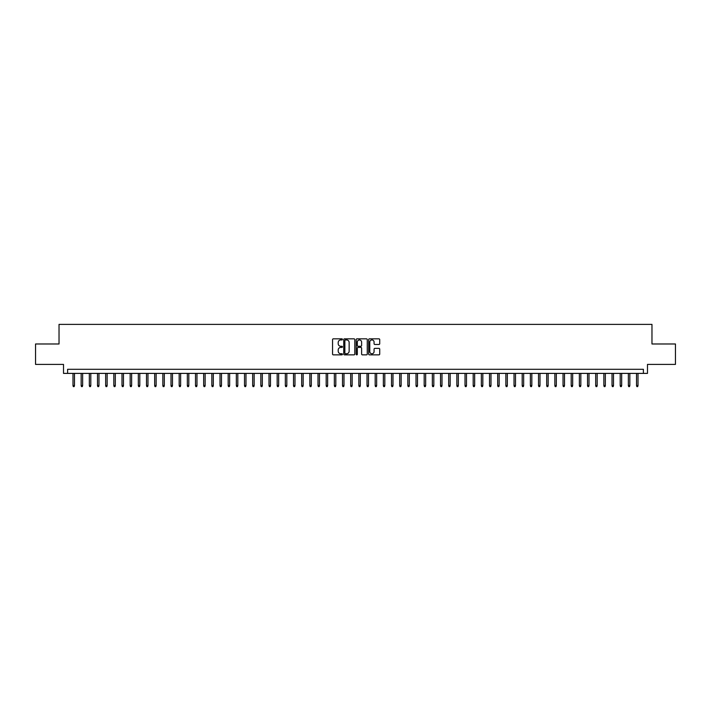 <?xml version="1.0" encoding="UTF-8"?>
<svg xmlns="http://www.w3.org/2000/svg" width="711" height="711" viewBox="0 0 711 711"><rect width="100%" height="100%" fill="white"/><g stroke="black" fill="none" stroke-linecap="round" stroke-linejoin="round"><path stroke-width="1.07" d="M342.435 339.387A0.56 0.56 0 0 0 341.875 338.827L333.352 338.827A0.8 0.8 0 0 0 332.552 339.627L332.552 354.06A0.8 0.8 0 0 0 333.352 354.86L341.875 354.86A0.56 0.56 0 0 0 342.435 354.3A0.56 0.56 0 0 0 341.875 353.74L340.773 353.74A2.568 2.568 0 0 1 338.205 351.172L338.205 349.972A2.568 2.568 0 0 1 340.773 347.403L341.875 347.403A0.56 0.56 0 0 0 342.435 346.844A0.56 0.56 0 0 0 341.875 346.284L340.773 346.284A2.568 2.568 0 0 1 338.205 343.715L338.205 342.515A2.568 2.568 0 0 1 340.773 339.947L341.875 339.947A0.56 0.56 0 0 0 342.435 339.387M378.927 344.48A0.8 0.8 0 0 0 379.727 343.68L379.727 339.627A0.8 0.8 0 0 0 378.927 338.827L369.471 338.827A0.8 0.8 0 0 0 368.671 339.627L368.671 354.06A0.8 0.8 0 0 0 369.471 354.86L378.927 354.86A0.8 0.8 0 0 0 379.727 354.06L379.727 349.163A0.8 0.8 0 0 0 378.927 348.363L374.884 348.363A0.8 0.8 0 0 0 374.075 349.163L374.075 351.59A2.142 2.142 0 0 1 371.933 353.74A2.142 2.142 0 0 1 369.791 351.59L369.791 342.089A2.142 2.142 0 0 1 371.933 339.947A2.142 2.142 0 0 1 374.075 342.089L374.075 343.68A0.8 0.8 0 0 0 374.884 344.48L378.927 344.48M643.393 373.391L647.481 373.391L647.481 364.405L675.45 364.405L675.45 343.982L651.969 343.982L651.969 324.385L59.031 324.385L59.031 343.982L35.55 343.982L35.55 364.405L63.519 364.405L63.519 373.391L643.393 373.391L643.393 369.302L67.607 369.302L67.607 373.391M354.798 339.627A0.8 0.8 0 0 0 353.998 338.827L344.533 338.827A0.8 0.8 0 0 0 343.733 339.627L343.733 354.06A0.8 0.8 0 0 0 344.533 354.86L353.998 354.86A0.8 0.8 0 0 0 354.798 354.06L354.798 339.627M357.002 338.827L366.467 338.827A0.8 0.8 0 0 1 367.267 339.627L367.267 354.06A0.8 0.8 0 0 1 366.467 354.86L362.414 354.86A0.8 0.8 0 0 1 361.615 354.06L361.615 348.203A0.8 0.8 0 0 0 360.815 347.403L358.122 347.403A0.8 0.8 0 0 0 357.322 348.203L357.322 354.3A0.56 0.56 0 0 1 356.762 354.86A0.56 0.56 0 0 1 356.202 354.3L356.202 339.627A0.8 0.8 0 0 1 357.002 338.827M345.422 339.947A0.56 0.56 0 0 0 344.862 340.507L344.862 353.18A0.56 0.56 0 0 0 345.422 353.74L346.586 353.74A2.568 2.568 0 0 0 349.145 351.172L349.145 342.515A2.568 2.568 0 0 0 346.586 339.947L345.422 339.947M361.615 342.133A2.142 2.142 0 0 0 359.464 339.991A2.142 2.142 0 0 0 357.322 342.133L357.322 345.484A0.8 0.8 0 0 0 358.122 346.284L360.815 346.284A0.8 0.8 0 0 0 361.615 345.484L361.615 342.133M74.468 385.558L74.14 386.615L73.322 386.615L72.993 385.558L74.468 385.558L74.468 373.391M72.993 385.558L72.993 373.391M82.636 385.558L82.307 386.615L81.489 386.615L81.161 385.558L82.636 385.558L82.636 373.391M81.161 385.558L81.161 373.391M90.804 385.558L90.475 386.615L89.657 386.615L89.328 385.558L90.804 385.558L90.804 373.391M89.328 385.558L89.328 373.391M98.971 385.558L98.642 386.615L97.825 386.615L97.496 385.558L98.971 385.558L98.971 373.391M97.496 385.558L97.496 373.391M107.139 385.558L106.81 386.615L105.992 386.615L105.663 385.558L107.139 385.558L107.139 373.391M105.663 385.558L105.663 373.391M115.306 385.558L114.978 386.615L114.16 386.615L113.831 385.558L115.306 385.558L115.306 373.391M113.831 385.558L113.831 373.391M123.474 385.558L123.145 386.615L122.328 386.615L121.999 385.558L123.474 385.558L123.474 373.391M121.999 385.558L121.999 373.391M131.633 385.558L131.313 386.615L130.495 386.615L130.166 385.558L131.633 385.558L131.633 373.391M130.166 385.558L130.166 373.391M139.8 385.558L139.48 386.615L138.663 386.615L138.334 385.558L139.8 385.558L139.8 373.391M138.334 385.558L138.334 373.391M147.968 385.558L147.648 386.615L146.83 386.615L146.502 385.558L147.968 385.558L147.968 373.391M146.502 385.558L146.502 373.391M156.136 385.558L155.816 386.615L154.998 386.615L154.669 385.558L156.136 385.558L156.136 373.391M154.669 385.558L154.669 373.391M164.303 385.558L163.983 386.615L163.166 386.615L162.837 385.558L164.303 385.558L164.303 373.391M162.837 385.558L162.837 373.391M172.471 385.558L172.142 386.615L171.333 386.615L171.004 385.558L172.471 385.558L172.471 373.391M171.004 385.558L171.004 373.391M180.638 385.558L180.31 386.615L179.501 386.615L179.172 385.558L180.638 385.558L180.638 373.391M179.172 385.558L179.172 373.391M188.806 385.558L188.477 386.615L187.668 386.615L187.34 385.558L188.806 385.558L188.806 373.391M187.34 385.558L187.34 373.391M196.974 385.558L196.645 386.615L195.827 386.615L195.507 385.558L196.974 385.558L196.974 373.391M195.507 385.558L195.507 373.391M205.141 385.558L204.812 386.615L203.995 386.615L203.675 385.558L205.141 385.558L205.141 373.391M203.675 385.558L203.675 373.391M213.309 385.558L212.98 386.615L212.162 386.615L211.842 385.558L213.309 385.558L213.309 373.391M211.842 385.558L211.842 373.391M221.476 385.558L221.148 386.615L220.33 386.615L220.01 385.558L221.476 385.558L221.476 373.391M220.01 385.558L220.01 373.391M229.644 385.558L229.315 386.615L228.498 386.615L228.178 385.558L229.644 385.558L229.644 373.391M228.178 385.558L228.178 373.391M237.812 385.558L237.483 386.615L236.665 386.615L236.336 385.558L237.812 385.558L237.812 373.391M236.336 385.558L236.336 373.391M245.979 385.558L245.65 386.615L244.833 386.615L244.504 385.558L245.979 385.558L245.979 373.391M244.504 385.558L244.504 373.391M254.147 385.558L253.818 386.615L253 386.615L252.672 385.558L254.147 385.558L254.147 373.391M252.672 385.558L252.672 373.391M262.315 385.558L261.986 386.615L261.168 386.615L260.839 385.558L262.315 385.558L262.315 373.391M260.839 385.558L260.839 373.391M270.482 385.558L270.153 386.615L269.336 386.615L269.007 385.558L270.482 385.558L270.482 373.391M269.007 385.558L269.007 373.391M278.65 385.558L278.321 386.615L277.503 386.615L277.174 385.558L278.65 385.558L278.65 373.391M277.174 385.558L277.174 373.391M286.817 385.558L286.489 386.615L285.671 386.615L285.342 385.558L286.817 385.558L286.817 373.391M285.342 385.558L285.342 373.391M294.985 385.558L294.656 386.615L293.839 386.615L293.51 385.558L294.985 385.558L294.985 373.391M293.51 385.558L293.51 373.391M303.153 385.558L302.824 386.615L302.006 386.615L301.677 385.558L303.153 385.558L303.153 373.391M301.677 385.558L301.677 373.391M311.311 385.558L310.991 386.615L310.174 386.615L309.845 385.558L311.311 385.558L311.311 373.391M309.845 385.558L309.845 373.391M319.479 385.558L319.159 386.615L318.341 386.615L318.013 385.558L319.479 385.558L319.479 373.391M318.013 385.558L318.013 373.391M327.647 385.558L327.327 386.615L326.509 386.615L326.18 385.558L327.647 385.558L327.647 373.391M326.18 385.558L326.18 373.391M335.814 385.558L335.494 386.615L334.677 386.615L334.348 385.558L335.814 385.558L335.814 373.391M334.348 385.558L334.348 373.391M343.982 385.558L343.662 386.615L342.844 386.615L342.515 385.558L343.982 385.558L343.982 373.391M342.515 385.558L342.515 373.391M352.149 385.558L351.821 386.615L351.012 386.615L350.683 385.558L352.149 385.558L352.149 373.391M350.683 385.558L350.683 373.391M360.317 385.558L359.988 386.615L359.179 386.615L358.851 385.558L360.317 385.558L360.317 373.391M358.851 385.558L358.851 373.391M368.485 385.558L368.156 386.615L367.338 386.615L367.018 385.558L368.485 385.558L368.485 373.391M367.018 385.558L367.018 373.391M376.652 385.558L376.323 386.615L375.506 386.615L375.186 385.558L376.652 385.558L376.652 373.391M375.186 385.558L375.186 373.391M384.82 385.558L384.491 386.615L383.673 386.615L383.353 385.558L384.82 385.558L384.82 373.391M383.353 385.558L383.353 373.391M392.987 385.558L392.659 386.615L391.841 386.615L391.521 385.558L392.987 385.558L392.987 373.391M391.521 385.558L391.521 373.391M401.155 385.558L400.826 386.615L400.009 386.615L399.689 385.558L401.155 385.558L401.155 373.391M399.689 385.558L399.689 373.391M409.323 385.558L408.994 386.615L408.176 386.615L407.847 385.558L409.323 385.558L409.323 373.391M407.847 385.558L407.847 373.391M417.49 385.558L417.161 386.615L416.344 386.615L416.015 385.558L417.49 385.558L417.49 373.391M416.015 385.558L416.015 373.391M425.658 385.558L425.329 386.615L424.511 386.615L424.183 385.558L425.658 385.558L425.658 373.391M424.183 385.558L424.183 373.391M433.826 385.558L433.497 386.615L432.679 386.615L432.35 385.558L433.826 385.558L433.826 373.391M432.35 385.558L432.35 373.391M441.993 385.558L441.664 386.615L440.847 386.615L440.518 385.558L441.993 385.558L441.993 373.391M440.518 385.558L440.518 373.391M450.161 385.558L449.832 386.615L449.014 386.615L448.685 385.558L450.161 385.558L450.161 373.391M448.685 385.558L448.685 373.391M458.328 385.558L458 386.615L457.182 386.615L456.853 385.558L458.328 385.558L458.328 373.391M456.853 385.558L456.853 373.391M466.496 385.558L466.167 386.615L465.35 386.615L465.021 385.558L466.496 385.558L466.496 373.391M465.021 385.558L465.021 373.391M474.664 385.558L474.335 386.615L473.517 386.615L473.188 385.558L474.664 385.558L474.664 373.391M473.188 385.558L473.188 373.391M482.822 385.558L482.502 386.615L481.685 386.615L481.356 385.558L482.822 385.558L482.822 373.391M481.356 385.558L481.356 373.391M490.99 385.558L490.67 386.615L489.852 386.615L489.523 385.558L490.99 385.558L490.99 373.391M489.523 385.558L489.523 373.391M499.158 385.558L498.838 386.615L498.02 386.615L497.691 385.558L499.158 385.558L499.158 373.391M497.691 385.558L497.691 373.391M507.325 385.558L507.005 386.615L506.188 386.615L505.859 385.558L507.325 385.558L507.325 373.391M505.859 385.558L505.859 373.391M515.493 385.558L515.173 386.615L514.355 386.615L514.026 385.558L515.493 385.558L515.493 373.391M514.026 385.558L514.026 373.391M523.66 385.558L523.332 386.615L522.523 386.615L522.194 385.558L523.66 385.558L523.66 373.391M522.194 385.558L522.194 373.391M531.828 385.558L531.499 386.615L530.69 386.615L530.362 385.558L531.828 385.558L531.828 373.391M530.362 385.558L530.362 373.391M539.996 385.558L539.667 386.615L538.858 386.615L538.529 385.558L539.996 385.558L539.996 373.391M538.529 385.558L538.529 373.391M548.163 385.558L547.834 386.615L547.017 386.615L546.697 385.558L548.163 385.558L548.163 373.391M546.697 385.558L546.697 373.391M556.331 385.558L556.002 386.615L555.184 386.615L554.864 385.558L556.331 385.558L556.331 373.391M554.864 385.558L554.864 373.391M564.498 385.558L564.17 386.615L563.352 386.615L563.032 385.558L564.498 385.558L564.498 373.391M563.032 385.558L563.032 373.391M572.666 385.558L572.337 386.615L571.52 386.615L571.2 385.558L572.666 385.558L572.666 373.391M571.2 385.558L571.2 373.391M580.834 385.558L580.505 386.615L579.687 386.615L579.367 385.558L580.834 385.558L580.834 373.391M579.367 385.558L579.367 373.391M589.001 385.558L588.672 386.615L587.855 386.615L587.526 385.558L589.001 385.558L589.001 373.391M587.526 385.558L587.526 373.391M597.169 385.558L596.84 386.615L596.022 386.615L595.694 385.558L597.169 385.558L597.169 373.391M595.694 385.558L595.694 373.391M605.337 385.558L605.008 386.615L604.19 386.615L603.861 385.558L605.337 385.558L605.337 373.391M603.861 385.558L603.861 373.391M613.504 385.558L613.175 386.615L612.358 386.615L612.029 385.558L613.504 385.558L613.504 373.391M612.029 385.558L612.029 373.391M621.672 385.558L621.343 386.615L620.525 386.615L620.196 385.558L621.672 385.558L621.672 373.391M620.196 385.558L620.196 373.391M629.839 385.558L629.511 386.615L628.693 386.615L628.364 385.558L629.839 385.558L629.839 373.391M628.364 385.558L628.364 373.391M638.007 385.558L637.678 386.615L636.86 386.615L636.532 385.558L638.007 385.558L638.007 373.391M636.532 385.558L636.532 373.391"/></g></svg>
